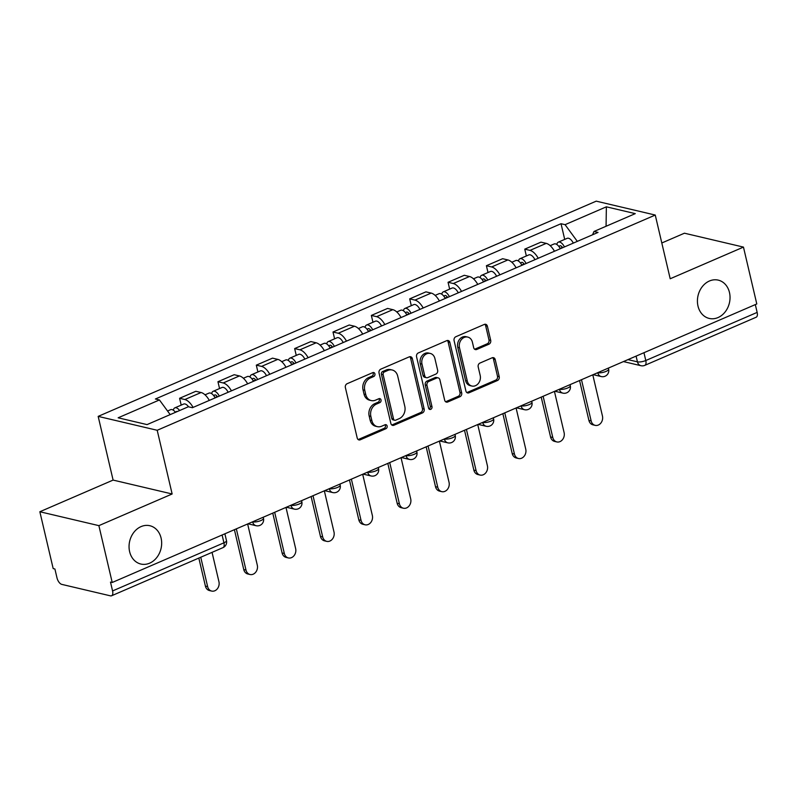 <?xml version="1.0" encoding="UTF-8"?>
<svg xmlns="http://www.w3.org/2000/svg" width="797" height="797" viewBox="0 0 797 797"><rect width="100%" height="100%" fill="white"/><g stroke="black" fill="none" stroke-linecap="round" stroke-linejoin="round"><path stroke-width="1.2" d="M374.919 373.863A2.112 1.724 103.2 0 0 372.767 372.627L347.123 383.706A3.019 2.471 103.2 0 0 345.37 387.551L357.215 438.031A3.019 2.471 103.2 0 0 358.929 439.924A3.019 2.471 103.2 0 0 360.284 439.795L385.917 428.706A2.112 1.724 103.2 0 0 385.001 424.781L381.683 426.216A9.654 7.9 103.2 0 1 377.36 426.644A9.654 7.9 103.2 0 1 371.86 420.587L370.864 416.373A9.654 7.9 103.2 0 1 376.483 404.069L379.8 402.634A2.112 1.724 103.2 0 0 378.884 398.709L375.566 400.144A9.654 7.9 103.2 0 1 371.243 400.572A9.654 7.9 103.2 0 1 365.743 394.505L364.757 390.301A9.654 7.9 103.2 0 1 370.366 377.987L373.683 376.553A2.112 1.724 103.2 0 0 374.919 373.863M371.243 400.572L369.529 400.164A9.654 7.9 103.2 0 1 364.02 394.097L363.033 389.892A9.654 7.9 103.2 0 1 368.652 377.579L371.97 376.144A2.112 1.724 103.2 0 0 372.787 372.617M358.122 439.526A3.019 2.471 103.2 0 0 358.56 439.386L384.204 428.308A2.112 1.724 103.2 0 0 385.011 424.781M377.36 426.644L375.646 426.246A9.654 7.9 103.2 0 1 370.137 420.178L369.15 415.974A9.654 7.9 103.2 0 1 374.769 403.661L378.087 402.226A2.112 1.724 103.2 0 0 378.904 398.699M697.993 306.078A19.676 16.099 103.2 0 0 709.22 318.431A19.676 16.099 103.2 0 0 725.18 311.886A19.676 16.099 103.2 0 0 729.464 292.479A19.676 16.099 103.2 0 0 718.236 280.126A19.676 16.099 103.2 0 0 702.277 286.671A19.676 16.099 103.2 0 0 697.993 306.078M129.622 551.683A19.676 16.099 103.2 0 0 140.85 564.037A19.676 16.099 103.2 0 0 156.81 557.492A19.676 16.099 103.2 0 0 161.094 538.085A19.676 16.099 103.2 0 0 149.866 525.731A19.676 16.099 103.2 0 0 133.906 532.276A19.676 16.099 103.2 0 0 129.622 551.683M488.95 344.194A3.019 2.471 103.2 0 0 490.703 340.349L487.375 326.192A3.019 2.471 103.2 0 0 485.662 324.289A3.019 2.471 103.2 0 0 484.307 324.429L455.834 336.733A3.019 2.471 103.2 0 0 454.081 340.578L465.916 391.058A3.019 2.471 103.2 0 0 467.64 392.951A3.019 2.471 103.2 0 0 468.985 392.811L497.467 380.508A3.019 2.471 103.2 0 0 499.221 376.662L495.206 359.557A3.019 2.471 103.2 0 0 493.482 357.664A3.019 2.471 103.2 0 0 492.138 357.793L479.953 363.063A3.019 2.471 103.2 0 0 478.19 366.909L480.183 375.397A8.07 6.605 103.2 0 1 478.429 383.357A8.07 6.605 103.2 0 1 471.884 386.037A8.07 6.605 103.2 0 1 467.271 380.976L459.48 347.741A8.07 6.605 103.2 0 1 461.234 339.781A8.07 6.605 103.2 0 1 467.789 337.091A8.07 6.605 103.2 0 1 472.392 342.162L473.687 347.701A3.019 2.471 103.2 0 0 475.41 349.594A3.019 2.471 103.2 0 0 476.755 349.465L488.95 344.194L487.226 343.796A3.019 2.471 103.2 0 0 488.979 339.94L485.662 325.784A3.019 2.471 103.2 0 0 484.755 324.289M172.142 493.981L113.104 480.083L39.85 511.744L98.878 525.641L172.142 493.981L157.198 430.28L655.254 215.051L670.197 278.761L743.462 247.1L756.791 303.956L112.218 582.487L110.494 582.089L112.566 590.946L223.937 542.817A6.147 1.833 -13.2 0 0 226.478 540.605L224.884 533.801M98.878 525.641L112.218 582.487M412.338 358.62A3.019 2.471 103.2 0 0 410.614 356.727A3.019 2.471 103.2 0 0 409.26 356.857L380.787 369.16A3.019 2.471 103.2 0 0 379.033 373.006L390.869 423.486A3.019 2.471 103.2 0 0 392.592 425.379A3.019 2.471 103.2 0 0 393.947 425.239L422.42 412.936A3.019 2.471 103.2 0 0 424.173 409.09L412.338 358.62L410.614 358.212A3.019 2.471 103.2 0 0 409.708 356.717M418.315 352.941L446.788 340.638A3.019 2.471 103.2 0 1 448.133 340.508A3.019 2.471 103.2 0 1 449.857 342.401L461.692 392.881A3.019 2.471 103.2 0 1 459.939 396.727L447.755 401.987A3.019 2.471 103.2 0 1 446.41 402.126A3.019 2.471 103.2 0 1 444.686 400.233L439.884 379.761A3.019 2.471 103.2 0 0 438.161 377.868A3.019 2.471 103.2 0 0 436.816 377.997L428.726 381.494A3.019 2.471 103.2 0 0 426.973 385.34L431.974 406.649A2.112 1.724 103.2 0 1 428.597 408.114L416.562 356.797A3.019 2.471 103.2 0 1 418.315 352.941M39.85 511.744L53.18 568.59L54.903 568.998L56.986 577.855A6.147 3.019 -113.4 0 0 61.767 584.38L110.464 595.847A6.147 3.019 -113.4 0 0 111.57 595.777A6.147 3.019 -113.4 0 0 112.566 590.946M113.104 480.083L98.17 416.383L596.226 201.153L655.254 215.051M743.462 247.1L684.434 233.202L661.809 242.985M755.317 304.593L757.15 312.404A6.147 3.019 66.6 0 1 756.144 317.236L644.783 365.365A6.147 3.019 -113.4 0 0 645.789 360.523L757.15 312.404M209.302 400.403A14.147 6.954 -113.4 0 0 201.073 392.522L184.844 399.536A14.147 6.954 66.6 0 1 193.083 407.416M184.844 399.536L179.604 398.291L181.198 405.115M201.073 392.522L195.823 391.287L179.604 398.291M219.554 388.547L217.95 381.723L223.2 382.958A14.147 6.954 66.6 0 1 231.429 390.839M247.658 383.835A14.147 6.954 -113.4 0 0 239.429 375.945L234.179 374.71L217.95 381.723M257.899 371.97L256.305 365.156L261.546 366.391A14.147 6.954 66.6 0 1 269.784 374.271M286.003 367.258A14.147 6.954 -113.4 0 0 277.774 359.377L272.524 358.142L256.305 365.156M296.255 355.402L294.651 348.578L299.901 349.813A14.147 6.954 66.6 0 1 308.13 357.704M324.359 350.69A14.147 6.954 -113.4 0 0 316.13 342.8L310.88 341.564L294.651 348.578M334.601 338.825L332.997 332.01L338.247 333.246A14.147 6.954 66.6 0 1 346.486 341.126M362.705 334.112A14.147 6.954 -113.4 0 0 354.476 326.232L349.225 324.997L332.997 332.01M372.956 322.257L371.352 315.433L376.602 316.668A14.147 6.954 66.6 0 1 384.831 324.558M401.06 317.545A14.147 6.954 -113.4 0 0 392.821 309.664L387.581 308.429L371.352 315.433M411.302 305.689L409.698 298.865L414.948 300.1A14.147 6.954 66.6 0 1 423.187 307.981M439.406 300.977A14.147 6.954 -113.4 0 0 431.177 293.087L425.927 291.851L409.698 298.865M449.657 289.112L448.053 282.287L453.304 283.523A14.147 6.954 66.6 0 1 461.533 291.413M477.762 284.399A14.147 6.954 -113.4 0 0 469.523 276.519L464.282 275.284L448.053 282.287M488.003 272.544L486.399 265.72L491.649 266.955A14.147 6.954 66.6 0 1 499.888 274.835M516.107 267.832A14.147 6.954 -113.4 0 0 507.878 259.942L502.628 258.706L486.399 265.72M526.349 255.967L524.755 249.152L530.005 250.388A14.147 6.954 66.6 0 1 538.234 258.268M554.463 251.254A14.147 6.954 -113.4 0 0 546.224 243.374L540.974 242.139L524.755 249.152M577.317 241.381L565.073 224.674L606.368 206.821L635.279 213.636L593.984 231.479L598.029 232.425L192.396 407.715L188.351 406.759L147.056 424.602L118.145 417.797L159.44 399.955L170.189 414.609M565.073 224.674L561.028 223.718L155.395 398.998L159.44 399.955M157.198 430.28L98.17 416.383M564.704 239.399L561.028 223.718M593.984 231.479L592.56 234.796M606.069 226.258L606.368 206.821M391.775 424.98A3.019 2.471 103.2 0 0 392.224 424.841L420.696 412.537A3.019 2.471 103.2 0 0 422.45 408.692L410.614 358.212M384.363 371.94A2.112 1.724 103.2 0 0 383.138 374.63L393.529 418.943A2.112 1.724 103.2 0 0 395.681 420.168L399.177 418.664A9.654 7.9 103.2 0 0 404.796 406.35L397.693 376.064A9.654 7.9 103.2 0 0 392.184 369.997A9.654 7.9 103.2 0 0 387.86 370.426L384.363 371.94L382.64 371.532A2.112 1.724 103.2 0 0 381.414 374.231L383.138 374.63M394.734 420.268L393.011 419.86A2.112 1.724 103.2 0 1 391.805 418.535L381.414 374.231M392.184 369.997L390.46 369.599A9.654 7.9 103.2 0 0 386.147 370.017L387.86 370.426M382.64 371.532L386.147 370.017M445.593 401.728A3.019 2.471 103.2 0 0 446.031 401.588L458.215 396.318A3.019 2.471 103.2 0 0 459.979 392.473L448.133 342.003A3.019 2.471 103.2 0 0 447.227 340.498M438.161 377.868L436.437 377.459A3.019 2.471 103.2 0 0 435.092 377.589L427.003 381.086A3.019 2.471 103.2 0 0 425.249 384.931L430.25 406.241L431.974 406.649M429.005 408.941A2.112 1.724 103.2 0 0 430.25 406.241M434.903 358.52A8.07 6.605 103.2 0 0 430.3 353.45A8.07 6.605 103.2 0 0 423.745 356.139A8.07 6.605 103.2 0 0 421.992 364.099L424.741 375.805A3.019 2.471 103.2 0 0 426.455 377.698A3.019 2.471 103.2 0 0 427.81 377.569L435.889 374.072A3.019 2.471 103.2 0 0 437.643 370.226L434.903 358.52M430.3 353.45L428.577 353.041A8.07 6.605 103.2 0 0 422.031 355.731A8.07 6.605 103.2 0 0 420.268 363.691L421.992 364.099M426.455 377.698L424.741 377.29A3.019 2.471 103.2 0 1 423.018 375.397L420.268 363.691M474.594 349.196A3.019 2.471 103.2 0 0 475.042 349.056L487.226 343.796M467.789 337.091L466.066 336.693A8.07 6.605 103.2 0 0 459.52 339.373A8.07 6.605 103.2 0 0 457.757 347.333L459.48 347.741M471.884 386.037L470.16 385.638A8.07 6.605 103.2 0 1 465.558 380.567L457.757 347.333M466.823 392.552A3.019 2.471 103.2 0 0 467.271 392.413L495.744 380.109A3.019 2.471 103.2 0 0 497.497 376.264L493.482 359.158A3.019 2.471 103.2 0 0 492.576 357.654M177.233 411.571A3.686 1.813 -113.4 0 0 176.386 411.551A3.686 1.813 -113.4 0 0 175.818 412.179M179.644 410.525A7.691 3.776 -113.4 0 0 174.802 407.885A7.691 3.776 -113.4 0 0 173.328 410.216M188.58 406.809A7.691 3.776 -113.4 0 0 183.649 404.059L174.802 407.885M200.744 557.242L207.638 586.642A7.073 5.788 103.2 0 0 211.673 591.075A7.073 5.788 103.2 0 0 217.412 588.724A7.073 5.788 103.2 0 0 218.946 581.75L212.052 552.351M175.47 412.328A7.691 3.776 -113.4 0 0 170.618 409.688L167.549 411.013M211.673 591.075L209.442 590.557A7.073 5.788 -76.8 0 1 205.407 586.114L198.822 558.069M217.471 396.876A3.686 1.813 -113.4 0 0 214.732 394.983A3.686 1.813 -113.4 0 0 214.034 396.059M219.305 396.089A7.691 3.776 -113.4 0 0 213.148 391.307A7.691 3.776 -113.4 0 0 211.673 393.638M228.151 392.263A7.691 3.776 -113.4 0 0 222.004 387.491L213.148 391.307M236.33 528.859L245.994 570.064A7.073 5.788 103.2 0 0 250.029 574.507A7.073 5.788 103.2 0 0 255.757 572.156A7.073 5.788 103.2 0 0 257.301 565.183L247.638 523.968M215.12 397.892A7.691 3.776 -113.4 0 0 208.973 393.12L205.028 394.824M250.029 574.507L247.787 573.979A7.073 5.788 -76.8 0 1 243.752 569.536L234.408 529.686M255.827 380.299A3.686 1.813 -113.4 0 0 253.087 378.406A3.686 1.813 -113.4 0 0 252.39 379.492M257.65 379.511A7.691 3.776 -113.4 0 0 251.503 374.739A7.691 3.776 -113.4 0 0 250.029 377.071M266.497 375.686A7.691 3.776 -113.4 0 0 260.35 370.914L251.503 374.739M274.676 512.292L284.34 553.497A7.073 5.788 103.2 0 0 288.375 557.94A7.073 5.788 103.2 0 0 294.113 555.579A7.073 5.788 103.2 0 0 295.647 548.605L285.984 507.4M253.476 381.315A7.691 3.776 -113.4 0 0 247.319 376.543L243.374 378.246M288.375 557.94L286.133 557.412A7.073 5.788 -76.8 0 1 282.108 552.969L272.753 513.119M294.173 363.731A3.686 1.813 -113.4 0 0 291.433 361.838A3.686 1.813 -113.4 0 0 290.736 362.914M296.006 362.944A7.691 3.776 -113.4 0 0 289.849 358.172A7.691 3.776 -113.4 0 0 288.375 360.493M304.852 359.118A7.691 3.776 -113.4 0 0 298.706 354.346L289.849 358.172M313.022 495.714L322.695 536.919A7.073 5.788 103.2 0 0 326.73 541.362A7.073 5.788 103.2 0 0 332.459 539.011A7.073 5.788 103.2 0 0 334.003 532.037L324.339 490.832M291.822 364.747A7.691 3.776 -113.4 0 0 285.675 359.975L281.73 361.679M326.73 541.362L324.489 540.834A7.073 5.788 -76.8 0 1 320.454 536.401L311.109 496.541M332.528 347.163A3.686 1.813 -113.4 0 0 329.789 345.26A3.686 1.813 -113.4 0 0 329.081 346.346M334.351 346.366A7.691 3.776 -113.4 0 0 328.205 341.594A7.691 3.776 -113.4 0 0 326.73 343.925M343.198 342.541A7.691 3.776 -113.4 0 0 337.051 337.769L328.205 341.594M351.377 479.146L361.041 520.351A7.073 5.788 103.2 0 0 365.076 524.795A7.073 5.788 103.2 0 0 370.814 522.433A7.073 5.788 103.2 0 0 372.348 515.46L362.685 474.255M330.177 348.179A7.691 3.776 -113.4 0 0 324.02 343.397L320.075 345.101M365.076 524.795L362.834 524.267A7.073 5.788 -76.8 0 1 358.809 519.823L349.455 479.973M370.874 330.586A3.686 1.813 -113.4 0 0 368.134 328.693A3.686 1.813 -113.4 0 0 367.437 329.769M372.707 329.799A7.691 3.776 -113.4 0 0 366.55 325.027A7.691 3.776 -113.4 0 0 365.076 327.348M381.554 325.973A7.691 3.776 -113.4 0 0 375.397 321.201L366.55 325.027M389.723 462.569L399.397 503.774A7.073 5.788 103.2 0 0 403.421 508.217A7.073 5.788 103.2 0 0 409.16 505.866A7.073 5.788 103.2 0 0 410.704 498.892L401.04 457.687M368.523 331.602A7.691 3.776 -113.4 0 0 362.376 326.83L358.431 328.533M403.421 508.217L401.19 507.689A7.073 5.788 -76.8 0 1 397.155 503.256L387.81 463.396M409.23 314.018A3.686 1.813 -113.4 0 0 406.49 312.125A3.686 1.813 -113.4 0 0 405.783 313.201M411.053 313.221A7.691 3.776 -113.4 0 0 404.906 308.449A7.691 3.776 -113.4 0 0 403.431 310.78M419.899 309.405A7.691 3.776 -113.4 0 0 413.753 304.623L404.906 308.449M428.079 446.001L437.742 487.206A7.073 5.788 103.2 0 0 441.777 491.649A7.073 5.788 103.2 0 0 447.515 489.288A7.073 5.788 103.2 0 0 449.05 482.324L439.386 441.11M406.878 315.034A7.691 3.776 -113.4 0 0 400.722 310.252L396.776 311.956M441.777 491.649L439.536 491.121A7.073 5.788 -76.8 0 1 435.501 486.678L426.156 446.828M447.575 297.44A3.686 1.813 -113.4 0 0 444.836 295.548A3.686 1.813 -113.4 0 0 444.138 296.623M449.398 296.653A7.691 3.776 -113.4 0 0 443.252 291.881A7.691 3.776 -113.4 0 0 441.777 294.213M458.255 292.828A7.691 3.776 -113.4 0 0 452.098 288.056L443.252 291.881M466.424 429.424L476.098 470.638A7.073 5.788 103.2 0 0 480.123 475.072A7.073 5.788 103.2 0 0 485.861 472.721A7.073 5.788 103.2 0 0 487.405 465.747L477.732 424.542M445.224 298.457A7.691 3.776 -113.4 0 0 439.077 293.685L435.132 295.388M480.123 475.072L477.891 474.544A7.073 5.788 -76.8 0 1 473.856 470.11L464.512 430.26M485.931 280.873A3.686 1.813 -113.4 0 0 483.191 278.98A3.686 1.813 -113.4 0 0 482.484 280.056M487.754 280.086A7.691 3.776 -113.4 0 0 481.607 275.304A7.691 3.776 -113.4 0 0 480.133 277.635M496.601 276.26A7.691 3.776 -113.4 0 0 490.454 271.478L481.607 275.304M504.78 412.856L514.444 454.061A7.073 5.788 103.2 0 0 518.478 458.504A7.073 5.788 103.2 0 0 524.217 456.153A7.073 5.788 103.2 0 0 525.751 449.179L516.087 407.964M483.57 281.889A7.691 3.776 -113.4 0 0 477.423 277.117L473.478 278.82M518.478 458.504L516.237 457.976A7.073 5.788 -76.8 0 1 512.202 453.533L502.857 413.683M524.277 264.295A3.686 1.813 -113.4 0 0 521.537 262.402A3.686 1.813 -113.4 0 0 520.839 263.478M526.1 263.508A7.691 3.776 -113.4 0 0 519.953 258.736A7.691 3.776 -113.4 0 0 518.478 261.067M534.956 259.683A7.691 3.776 -113.4 0 0 528.8 254.91L519.953 258.736M543.126 396.278L552.789 437.493A7.073 5.788 103.2 0 0 556.824 441.927A7.073 5.788 103.2 0 0 562.562 439.575A7.073 5.788 103.2 0 0 564.107 432.602L554.433 391.397M521.925 265.311A7.691 3.776 -113.4 0 0 515.769 260.539L511.833 262.243M556.824 441.927L554.592 441.408A7.073 5.788 -76.8 0 1 550.558 436.965L541.213 397.115M562.632 247.728A3.686 1.813 -113.4 0 0 559.892 245.835A3.686 1.813 -113.4 0 0 559.185 246.911M564.455 246.94A7.691 3.776 -113.4 0 0 558.298 242.158A7.691 3.776 -113.4 0 0 556.834 244.49M573.302 243.115A7.691 3.776 -113.4 0 0 567.155 238.343L558.298 242.158M581.481 379.711L591.145 420.916A7.073 5.788 103.2 0 0 595.18 425.359A7.073 5.788 103.2 0 0 600.908 423.008A7.073 5.788 103.2 0 0 602.452 416.034L592.789 374.829M560.271 248.744A7.691 3.776 -113.4 0 0 554.124 243.972L550.179 245.675M595.18 425.359L592.938 424.831A7.073 5.788 -76.8 0 1 588.903 420.388L579.558 380.538M627.976 359.616L637.431 361.838A6.147 1.833 -13.2 0 0 645.789 360.523L643.956 352.712M636.086 356.11L637.431 361.838A6.147 5.031 -76.8 0 0 640.937 365.703A6.147 6.147 0 0 0 644.783 365.365M507.878 259.942L491.649 266.955M469.523 276.519L453.304 283.523M431.177 293.087L414.948 300.1M392.821 309.664L376.602 316.668M354.476 326.232L338.247 333.246M316.13 342.8L299.901 349.813M277.774 359.377L261.546 366.391M239.429 375.945L223.2 382.958M546.224 243.374L530.005 250.388M597.72 372.697L597.74 372.697A6.147 1.833 -13.2 0 0 604.654 371.92A6.147 1.833 -13.2 0 0 608.639 369.17L608.39 368.084M559.364 389.265L559.384 389.275A6.147 1.833 -13.2 0 0 566.308 388.498A6.147 1.833 -13.2 0 0 570.293 385.738L570.034 384.652M559.384 389.255L559.384 389.275A6.147 5.031 -76.8 0 0 562.891 393.13A6.147 6.147 0 0 0 570.293 385.738M516.466 407.805L524.546 409.708A6.147 5.031 -76.8 0 1 521.039 405.842L521.039 405.842A6.147 1.833 -13.2 0 0 527.953 405.065A6.147 1.833 -13.2 0 0 531.938 402.316L531.689 401.23M478.12 424.373L486.19 426.275A6.147 5.031 -76.8 0 1 482.683 422.42L482.683 422.42A6.147 1.833 -13.2 0 0 489.607 421.643A6.147 1.833 -13.2 0 0 493.592 418.883L493.333 417.797M439.765 440.95L447.844 442.853A6.147 5.031 -76.8 0 1 444.337 438.988L444.337 438.988A6.147 1.833 -13.2 0 0 451.251 438.211A6.147 1.833 -13.2 0 0 455.236 435.461L454.987 434.375M401.419 457.518L409.489 459.421A6.147 5.031 -76.8 0 1 405.982 455.555L405.982 455.555A6.147 1.833 -13.2 0 0 412.906 454.788A6.147 1.833 -13.2 0 0 416.891 452.029L416.632 450.943M363.063 474.095L371.143 475.988A6.147 5.031 -76.8 0 1 367.636 472.133L367.636 472.133A6.147 1.833 -13.2 0 0 374.56 471.356A6.147 1.833 -13.2 0 0 378.535 468.606L378.286 467.52M324.718 490.663L332.797 492.566A6.147 5.031 -76.8 0 1 329.281 488.7L329.281 488.7A6.147 1.833 -13.2 0 0 336.204 487.923A6.147 1.833 -13.2 0 0 340.189 485.174L339.93 484.088M290.915 505.268L290.935 505.278A6.147 1.833 -13.2 0 0 297.859 504.501A6.147 1.833 -13.2 0 0 301.834 501.751L301.585 500.655M290.935 505.258L290.935 505.278A6.147 5.031 -76.8 0 0 294.442 509.134A6.147 6.147 0 0 0 301.834 501.751M252.559 521.846L252.589 521.846A6.147 1.833 -13.2 0 0 259.503 521.069A6.147 1.833 -13.2 0 0 263.488 518.319L263.229 517.233M248.016 523.808L256.096 525.711A6.147 5.031 -76.8 0 1 252.589 521.846M593.167 374.66L601.247 376.563A6.147 5.031 -76.8 0 1 597.74 372.697M222.104 535.006L223.937 542.817A6.147 3.019 -113.4 0 1 222.931 547.659A6.147 6.147 0 0 0 226.478 540.605M368.652 377.579L370.366 377.987M363.033 389.892L364.757 390.301M364.02 394.097L365.743 394.505M378.087 402.226L379.8 402.634M374.769 403.661L376.483 404.069M369.15 415.974L370.864 416.373M370.137 420.178L371.86 420.587M384.204 428.308L385.917 428.706M358.56 439.386L360.284 439.795M371.97 376.144L373.683 376.553M422.45 408.692L424.173 409.09M420.696 412.537L422.42 412.936M392.224 424.841L393.947 425.239M391.805 418.535L393.529 418.943M448.133 342.003L449.857 342.401M459.979 392.473L461.692 392.881M458.215 396.318L459.939 396.727M446.031 401.588L447.755 401.987M435.092 377.589L436.816 377.997M427.003 381.086L428.726 381.494M425.249 384.931L426.973 385.34M423.018 375.397L424.741 375.805M475.042 349.056L476.755 349.465M465.558 380.567L467.271 380.976M493.482 359.158L495.206 359.557M497.497 376.264L499.221 376.662M495.744 380.109L497.467 380.508M467.271 392.413L468.985 392.811M485.662 325.784L487.375 326.192M488.979 339.94L490.703 340.349M205.407 586.114L207.638 586.642M214.941 397.534L217.262 396.527M243.752 569.536L245.994 570.064M253.287 380.966L255.608 379.96M282.108 552.969L284.34 553.497M291.642 364.388L293.963 363.382M320.454 536.401L322.695 536.919M329.988 347.821L332.309 346.815M358.809 519.823L361.041 520.351M368.344 331.243L370.665 330.247M397.155 503.256L399.397 503.774M406.689 314.676L409.01 313.669M435.501 486.678L437.742 487.206M445.035 298.098L447.366 297.102M473.856 470.11L476.098 470.638M483.39 281.53L485.712 280.524M512.202 453.533L514.444 454.061M521.736 264.963L524.067 263.956M550.558 436.965L552.789 437.493M560.092 248.385L562.413 247.379M588.903 420.388L591.145 420.916M256.096 525.711A6.147 6.147 0 0 0 263.488 518.319M286.362 507.241L294.442 509.134M332.797 492.566A6.147 6.147 0 0 0 340.189 485.174M371.143 475.988A6.147 6.147 0 0 0 378.535 468.606M409.489 459.421A6.147 6.147 0 0 0 416.891 452.029M447.844 442.853A6.147 6.147 0 0 0 455.236 435.461M486.19 426.275A6.147 6.147 0 0 0 493.592 418.883M524.546 409.708A6.147 6.147 0 0 0 531.938 402.316M554.822 391.227L562.891 393.13M601.247 376.563A6.147 6.147 0 0 0 608.639 369.17M640.937 365.703L623.433 361.579M222.931 547.659L111.57 595.777"/></g></svg>

